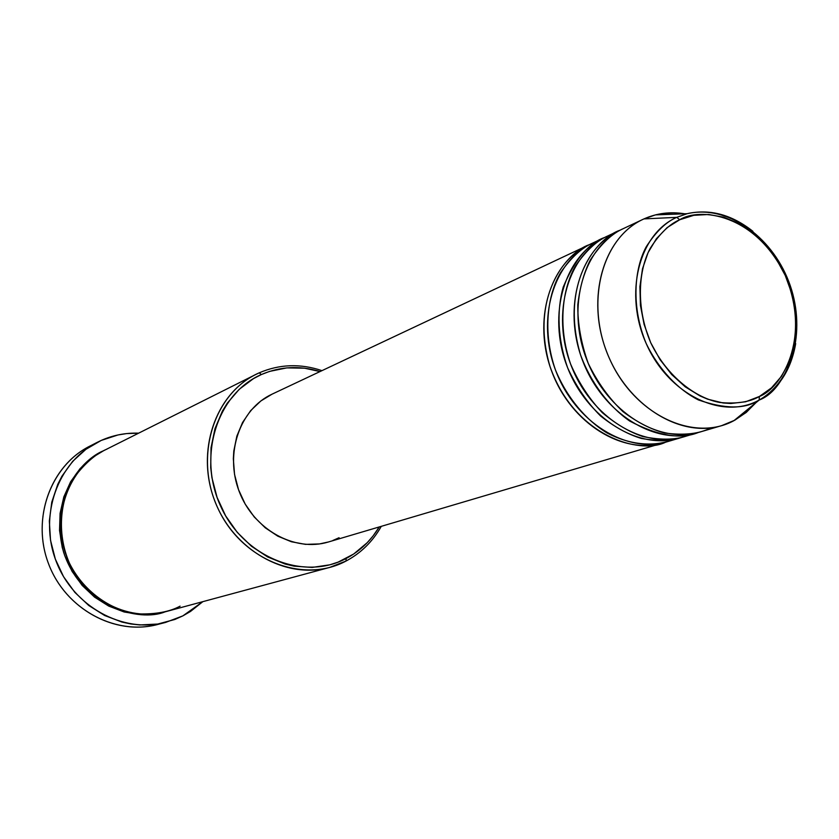 <?xml version="1.0" encoding="UTF-8"?>
<svg xmlns="http://www.w3.org/2000/svg" width="839" height="839" viewBox="0 0 839 839"><rect width="100%" height="100%" fill="white"/><g stroke="black" fill="none" stroke-linecap="round" stroke-linejoin="round"><path stroke-width="1.26" d="M655.49 214.878L687.089 213.704L676.737 217.353L679.726 219.745C699.348 207.16 755.268 213.274 785.262 275.486C811.848 339.365 780.931 388.447 759.379 396.48C749.699 402.08 736.506 404.083 719.81 402.468C696.821 398.452 667.54 377.676 650.718 342.7C635.511 306.906 638.626 269.749 650.215 248.354C659.601 233.651 669.438 224.118 679.726 219.745L676.737 217.353C666.156 221.842 656.025 231.606 646.324 246.635C634.347 268.49 630.865 306.455 646.145 343.403C659.014 370.062 678.646 389.936 698.384 399.93C724.707 409.054 744.665 409.254 758.267 400.528L759.138 400.056L759.379 396.48L745.651 401.776L730.779 403.496L723.092 402.972L707.592 399.165L699.936 395.903L685.19 386.8L671.714 374.561L660.052 359.669L650.718 342.7L644.09 324.368L640.43 305.427L639.905 286.644L642.496 268.805L648.086 252.623L656.402 238.716L667.099 227.631L679.726 219.745L693.759 215.329L708.64 214.49L723.816 217.228L738.708 223.394L752.772 232.707L765.504 244.81L776.463 259.251L785.262 275.486L791.596 292.947L795.236 311.007L796.033 329.003L793.956 346.308L789.048 362.28L781.476 376.312L771.471 387.87L759.379 396.48L759.138 400.056L758.267 400.528C721.834 420.224 668.589 394.351 646.397 343.969C623.65 293.849 638.783 234.081 676.737 217.353L643.964 218.906C601.647 237.332 584.405 303.435 609.586 358.809C634.148 414.476 693.423 442.688 733.905 420.675L759.106 400.088L734.828 420.182L721.739 425.604C680.072 438.524 626.733 405.195 606.513 351.373C585.8 297.74 603.44 237.374 643.125 219.294L643.964 218.906C656.759 213.2 670.34 211.501 684.708 213.788L674.105 212.812L663.649 213.347L655.49 214.878L643.964 218.906L676.737 217.353L687.089 213.704C709.7 208.67 731.629 214.532 752.877 231.291M665.736 442.143C640.398 454.969 574.673 436.909 550.048 366.622C529.43 296.66 566.43 252.35 589.251 244.694L588.433 245.072C549.671 262.754 532.188 320.813 552.02 372.138C571.369 423.643 623.052 455.357 663.754 442.761L328.416 541.984C294.604 552.356 253.504 529.587 239.146 491.35C224.412 453.249 239.944 408.908 272.088 394.152L588.433 245.072M687.875 435.053C676.077 440.622 660.576 441.754 641.384 438.451C628.002 434.445 614.4 426.957 600.577 415.976C587.29 402.72 576.33 386.716 567.72 367.985C557.379 338.893 556.781 309.654 563.242 287.053C574.809 259.691 588.538 243.195 604.405 237.552L603.587 237.93C564.563 255.727 547.028 314.426 567.101 366.391C586.702 418.535 638.846 450.69 679.821 438.01L681.845 437.371M619.937 230.232L619.119 230.61C579.822 248.522 562.245 307.882 582.57 360.497C602.412 413.302 655.028 445.918 696.276 433.134L698.352 432.484C680.911 439.688 658.049 435.892 629.774 421.094C609.313 406.884 590.992 383.234 580.578 354.928C559.33 283.194 596.802 237.951 619.937 230.232M346.035 561.039L346.129 558.491C303.886 581.196 244.118 557.662 220.94 506.819C197.123 456.29 217.175 393.659 261.328 374.561L259.261 372.82C214.05 392.337 193.463 456.458 217.857 508.193C241.59 560.253 302.816 584.311 346.035 561.039L329.664 567.416C285.879 579.718 233.242 550.059 214.69 500.663C195.676 451.455 215.224 394.278 256.094 374.33L259.261 372.82C279.523 364.126 300.425 363.402 321.966 370.639C300.425 363.402 279.523 364.126 259.261 372.82L261.328 374.561L253.472 378.62L239.199 389.338L227.296 403.16L222.408 411.079L215.004 428.582L211.04 447.69L210.715 467.648L211.931 477.695L217.07 497.38L225.628 515.859L237.259 532.366L251.448 546.241L267.61 556.928L285.082 564.018L294.08 566.136L312.15 567.426L329.727 564.836L338.117 562.12L353.701 554.013L367.251 542.665L373.093 535.911L379.238 526.944C370.943 540.694 359.91 551.202 346.129 558.491L346.035 561.039C360.959 553.1 372.715 541.543 381.294 526.336C372.715 541.543 360.959 553.1 346.035 561.039M161.382 623.387C118.372 637.367 66.124 610.656 48.62 563.944C30.603 517.422 51.829 462.709 93.234 444.523M673.686 439.521C657.975 445.656 634.41 447.313 606.828 432.819C586.136 420.192 566.891 397.78 555.397 369.779C542.162 331.405 547.752 294.101 560.767 272.392C571.202 257.437 581.951 247.61 593.005 242.922L592.187 243.3C553.362 261.013 535.869 319.229 555.754 370.712C575.166 422.384 626.964 454.203 667.739 441.587L679.821 438.01M256.094 374.33L104.277 450.375C68.515 467.889 51.001 516.079 66.826 557.002C82.243 598.071 127.392 622.402 165.734 611.673L329.664 567.416M96.957 442.478L89.333 446.411C50.277 466.127 31.263 519.026 48.62 563.944C65.547 609.02 114.943 635.847 157.208 624.573L165.619 622.412C123.029 633.781 73.192 606.649 56.077 561.102C38.542 515.712 57.692 462.299 97.051 442.436L101.257 440.412C113.16 435.147 125.619 432.735 138.634 433.165L126.699 433.574L118.005 434.948L101.257 440.412L85.924 449.316L72.647 461.377L61.96 476.153L57.744 484.386L51.777 502.152L49.333 521.04L50.529 540.285L55.343 559.11L63.575 576.718L74.87 592.397L88.777 605.506L104.697 615.522L121.97 622.077L130.884 623.975L139.882 624.94L157.732 624.048L174.816 619.476L182.86 615.878L165.619 622.412M710.811 427.89C699.296 433.878 683.921 435.588 664.677 432.997C651.169 429.463 637.283 422.353 623.01 411.676C609.156 398.588 597.578 382.511 588.275 363.444C581.144 343.476 577.651 323.948 577.788 304.872C579.843 287.148 584.07 272.109 590.457 259.733C601.196 243.688 612.334 233.232 623.88 228.365L623.052 228.753C583.703 246.687 566.105 306.214 586.492 358.998C606.408 411.97 659.139 444.701 700.46 431.896L721.739 425.604M689.994 434.675C677.849 439.919 662.118 440.548 642.789 436.532C629.386 432.033 615.899 424.073 602.318 412.662C589.356 399.039 578.784 382.857 570.625 364.116C557.169 325.238 562.717 287.462 575.795 265.502C586.304 250.379 597.116 240.457 608.254 235.738L607.436 236.116C568.339 253.934 550.804 312.8 570.929 364.934C590.593 417.245 642.863 449.505 683.9 436.804L696.276 433.134M755.803 402.825L746.039 412.589L734.314 420.339M734.828 420.182L746.416 412.274L756.442 402.049M795.676 343.612C791.062 369.863 778.865 388.677 759.106 400.088C775.32 393.89 787.506 375.064 795.676 343.612M202.839 601.657L182.86 615.878L190.484 611.463L202.839 601.657M164.958 611.883L156.064 613.812L140.123 614.567L124.141 611.977L108.745 606.094L94.555 597.137L82.18 585.433L72.112 571.453L64.781 555.754L62.243 547.468L59.538 530.416L60.083 513.321L63.827 496.887L70.602 481.775L80.114 468.571L91.944 457.769L103.564 450.732C82.159 459.153 48.389 497.475 63.628 552.335C81.823 607.405 139.714 622.286 164.958 611.883M320.037 371.551L304.484 368.185L286.781 367.891L269.55 371.404L261.328 374.561C280.226 366.402 299.796 365.395 320.037 371.551M339.092 537.715L332.8 540.505M328.479 541.963L319.439 543.934L305.459 544.364L291.395 541.753L277.803 536.163L265.239 527.794L254.227 516.96L245.198 504.103L238.549 489.724L234.542 474.413L233.336 458.797L233.798 451.067L236.839 436.175L242.544 422.51L250.672 410.617L260.887 400.937L272.109 394.131M600.021 240.195L598.008 240.887M107.046 449.054C96.003 453.71 85.148 463.044 74.472 477.076C61.1 497.359 55.699 531.486 69.48 563.263C84.991 594.201 114.377 611.516 138.225 613.886C155.624 614.4 169.593 611.83 180.102 606.157M733.905 420.675L759.138 400.056C794.543 380.046 806.405 327.147 788.681 281.338C771.01 235.507 726.71 204.454 687.089 213.704M592.187 243.3L603.587 237.93M623.052 228.753L643.125 219.294M607.436 236.116L619.119 230.61"/></g></svg>

